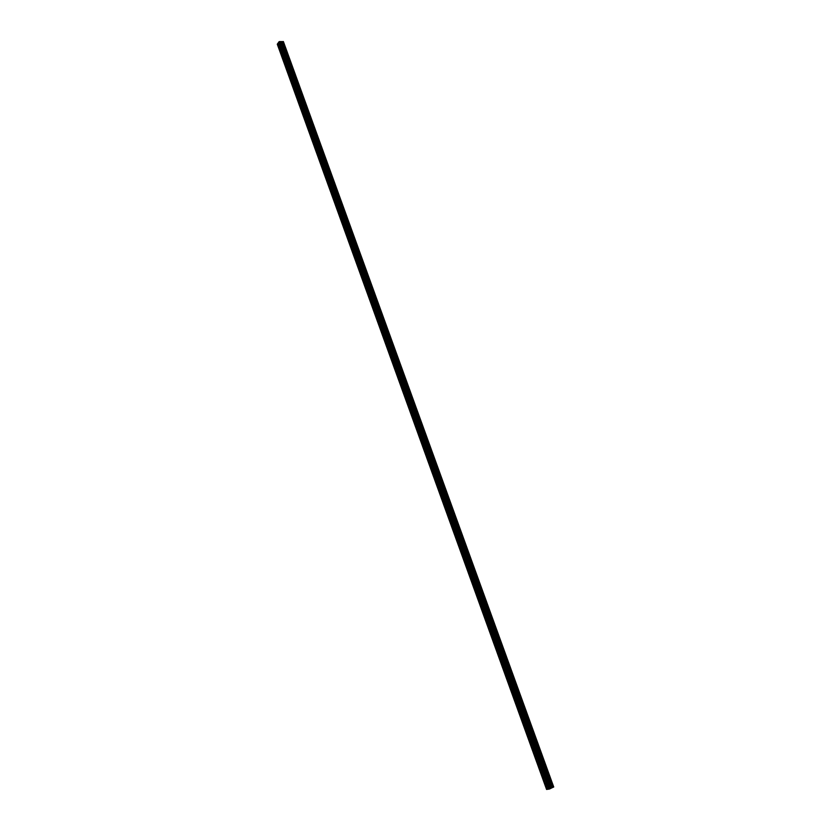 <?xml version="1.0" encoding="UTF-8"?>
<svg xmlns="http://www.w3.org/2000/svg" width="831" height="831" viewBox="0 0 831 831"><rect width="100%" height="100%" fill="white"/><g stroke="black" fill="none" stroke-linecap="round" stroke-linejoin="round"><path stroke-width="1.25" d="M279.777 46.224L279.632 47.367L279.777 46.224M281.771 51.74L281.626 52.883L281.771 51.74M283.776 57.266L283.62 58.409L283.776 57.266M285.781 62.813L285.635 63.945L285.781 62.813M287.786 68.36L287.64 69.492L287.786 68.36M289.801 73.928L289.655 75.06L289.167 74.748L289.313 73.616L289.801 73.928M291.816 79.496L291.671 80.628L291.182 80.316L291.328 79.194L291.816 79.496M293.831 85.084L293.696 86.206L293.208 85.905L293.343 84.783L293.831 85.084M295.857 90.683L295.722 91.805L295.223 91.493L295.369 90.371L295.857 90.683M297.882 96.292L297.747 97.404L297.249 97.102L297.394 95.981L297.882 96.292M299.918 101.912L299.783 103.023L299.285 102.712L299.42 101.6L299.918 101.912M301.954 107.542L301.819 108.653L301.31 108.342L301.456 107.23L301.954 107.542M304.001 113.182L303.866 114.294L303.492 112.871L304.001 113.182M306.037 118.843L305.912 119.944L305.393 119.633L305.528 118.521L306.037 118.843M308.093 124.505L307.958 125.606L307.439 125.294L307.574 124.193L308.093 124.505M310.14 130.187L310.015 131.277L309.62 129.865L310.14 130.187M312.207 135.869L312.072 136.97L311.677 135.557L312.207 135.869M314.263 141.571L314.139 142.662L313.734 141.249L314.263 141.571M316.331 147.284L316.206 148.375L315.676 148.053L315.801 146.962L316.331 147.284M318.398 153.008L318.273 154.088L317.743 153.766L317.868 152.686L318.398 153.008M320.475 158.742L320.351 159.822L319.81 159.5L319.935 158.42L320.475 158.742M322.553 164.496L322.428 165.566L322.013 164.164L322.553 164.496M324.641 170.251L324.516 171.321L323.965 170.999L324.09 169.929L324.641 170.251M326.728 176.027L326.604 177.096L326.168 175.694L326.728 176.027M328.816 181.812L328.702 182.872L328.141 182.54L328.255 181.48L328.816 181.812M330.915 187.609L330.8 188.668L330.229 188.336L330.354 187.276L330.915 187.609M333.013 193.415L332.899 194.475L332.327 194.132L332.442 193.072L333.013 193.415M335.122 199.232L335.007 200.281L334.55 198.9L335.122 199.232M337.23 205.06L337.116 206.109L336.648 204.727L337.23 205.06M339.339 210.908L339.235 211.957L338.653 211.614L338.757 210.565L339.339 210.908M341.458 216.766L341.354 217.805L340.762 217.462L340.876 216.424L341.458 216.766M343.577 222.625L343.473 223.674L342.881 223.331L342.995 222.282L343.577 222.625M345.706 228.515L345.603 229.543L345.114 228.161L345.706 228.515M347.836 234.404L347.732 235.433L347.244 234.051L347.836 234.404M349.976 240.304L349.872 241.333L349.373 239.962L349.976 240.304M352.115 246.225L352.012 247.254L351.503 245.872L352.115 246.225M354.255 252.157L354.162 253.175L353.642 251.803L354.255 252.157M356.406 258.098L356.312 259.116L355.793 257.745L356.406 258.098M358.566 264.05L358.462 265.068L357.943 263.697L358.566 264.05M360.716 270.013L360.623 271.031L360 270.667L360.093 269.66L360.716 270.013M362.877 275.996L362.794 277.003L362.16 276.64L362.254 275.632L362.877 275.996M365.048 281.989L364.954 282.987L364.414 281.626L365.048 281.989M367.219 287.993L367.136 288.991L366.492 288.627L366.585 287.63L367.219 287.993M369.4 294.008L369.307 295.005L368.756 293.644L369.4 294.008M371.582 300.033L371.488 301.03L370.927 299.669L371.582 300.033M373.763 306.078L373.68 307.065L373.026 306.701L373.109 305.715L373.763 306.078M375.955 312.134L375.872 313.121L375.217 312.747L375.3 311.76L375.955 312.134M378.147 318.2L378.063 319.187L377.482 317.826L378.147 318.2M380.349 324.277L380.266 325.264L379.601 324.89L379.684 323.913L380.349 324.277M382.551 330.374L382.468 331.351L381.876 330L382.551 330.374M384.763 336.482L384.68 337.448L384.088 336.108L384.763 336.482M386.976 342.601L386.893 343.567L386.29 342.227L386.976 342.601M389.188 348.729L389.116 349.695L388.503 348.355L389.188 348.729M391.411 354.879L391.339 355.834L390.726 354.494L391.411 354.879M393.645 361.038L393.572 361.994L392.876 361.61L392.949 360.654L393.645 361.038M395.868 367.209L395.805 368.164L395.109 367.78L395.172 366.824L395.868 367.209M398.111 373.389L398.039 374.345L397.405 373.005L398.111 373.389M400.355 379.59L400.282 380.536L399.576 380.141L399.649 379.196L400.355 379.59M402.599 385.802L402.536 386.747L401.82 386.353L401.882 385.407L402.599 385.802M404.853 392.024L404.79 392.97L404.074 392.575L404.136 391.63L404.853 392.024M407.107 398.267L407.045 399.202L406.317 398.797L406.38 397.862L407.107 398.267M409.371 404.52L409.309 405.445L408.582 405.05L408.644 404.115L409.371 404.52M411.636 410.784L411.574 411.709L410.846 411.303L410.898 410.379L411.636 410.784M413.9 417.058L413.848 417.983L413.111 417.578L413.163 416.653L413.9 417.058M416.175 423.353L416.123 424.277L415.386 423.862L415.438 422.948L416.175 423.353M418.46 429.658L418.409 430.572L417.661 430.167L417.713 429.243L418.46 429.658M420.746 435.974L420.694 436.888L419.946 436.472L419.998 435.558L420.746 435.974M423.031 442.31L422.989 443.214L422.231 442.798L422.283 441.895L423.031 442.31M425.327 448.657L425.285 449.561L424.516 449.145L424.568 448.231L425.327 448.657M427.633 455.014L427.581 455.918L426.822 455.492L426.864 454.588L427.633 455.014M429.939 461.392L429.887 462.285L429.118 461.859L429.17 460.966L429.939 461.392M432.245 467.77L432.203 468.674L431.424 468.248L431.476 467.344L432.245 467.77M434.561 474.179L434.52 475.072L433.74 474.636L433.782 473.743L434.561 474.179M436.877 480.588L436.836 481.481L436.057 481.045L436.098 480.162L436.877 480.588M439.204 487.018L439.163 487.911L438.373 487.475L438.415 486.582L439.204 487.018M441.541 493.469L441.5 494.352L440.7 493.905L440.742 493.022L441.541 493.469M443.868 499.919L443.837 500.802L443.037 500.355L443.079 499.483L443.868 499.919M446.216 506.391L446.174 507.263L445.374 506.827L445.406 505.944L446.216 506.391M448.563 512.883L448.522 513.745L447.712 513.298L447.753 512.436L448.563 512.883M450.911 519.375L450.88 520.248L450.059 519.801L450.101 518.928L450.911 519.375M453.269 525.888L453.238 526.761L452.417 526.303L452.448 525.441L453.269 525.888M455.627 532.422L455.596 533.284L454.775 532.827L454.806 531.965L455.627 532.422M457.995 538.966L457.964 539.818L457.133 539.361L457.164 538.498L457.995 538.966M460.364 545.52L460.332 546.372L459.501 545.915L459.533 545.053L460.364 545.52M462.742 552.085L462.711 552.937L461.901 551.628L462.742 552.085M465.121 558.671L465.1 559.523L464.259 559.055L464.28 558.203L465.121 558.671M467.51 565.277L467.489 566.119L466.638 565.651L466.669 564.8L467.51 565.277M469.899 571.894L469.879 572.736L469.048 571.416L469.899 571.894M472.299 578.521L472.278 579.363L471.426 578.885L471.447 578.044L472.299 578.521M474.709 585.169L474.688 586L473.826 585.523L473.847 584.681L474.709 585.169M477.108 591.828L477.098 592.659L476.225 592.171L476.246 591.34L477.108 591.828M479.529 598.497L479.508 599.328L478.656 598.008L479.529 598.497M481.949 605.186L481.928 606.007L481.056 605.519L481.066 604.688L481.949 605.186M484.369 611.886L484.359 612.707L483.476 612.218L483.486 611.387L484.369 611.886M486.8 618.607L486.789 619.427L485.896 618.929L485.917 618.108L486.8 618.607M489.23 625.338L489.22 626.159L488.348 624.839L489.23 625.338M491.672 632.09L491.661 632.9L490.768 632.391L490.778 631.581L491.672 632.09M494.123 638.852L494.113 639.662L493.219 638.343L494.123 638.852M496.574 645.625L496.564 646.435L495.671 645.116L496.574 645.625M499.026 652.418L499.026 653.228L498.112 652.709L498.122 651.899L499.026 652.418M501.488 659.232L501.488 660.032L500.574 658.713L501.488 659.232M503.96 666.057L503.96 666.857L503.035 666.327L503.046 665.527L503.96 666.057M506.432 672.892L506.432 673.692L505.508 672.362L506.432 672.892M508.915 679.748L508.915 680.537L507.98 679.218L508.915 679.748M511.397 686.614L511.397 687.403L510.463 686.084L511.397 686.614M513.89 693.501L513.89 694.29L512.945 692.961L513.89 693.501M516.383 700.408L516.383 701.187L515.438 699.858L516.383 700.408M518.887 707.326L518.887 708.105L517.942 706.765L518.887 707.326M521.39 714.255L521.401 715.034L520.435 713.694L521.39 714.255M523.904 721.204L523.914 721.973L522.948 721.412L522.948 720.643L523.904 721.204M526.428 728.164L526.428 728.932L525.462 728.372L525.462 727.603L526.428 728.164M528.952 735.144L528.952 735.913L527.976 734.573L528.952 735.144M531.476 742.135L531.487 742.904L530.51 742.332L530.51 741.564L531.476 742.135M534.011 749.147L534.021 749.915L533.035 748.575L534.011 749.147M536.556 756.179L536.566 756.937L535.569 755.597L536.556 756.179M539.101 763.222L539.111 763.98L538.114 762.629L539.101 763.222M541.656 770.285L541.667 771.033L540.68 770.441L540.659 769.683L541.656 770.285M544.212 777.359L544.232 778.107L543.235 777.504L543.214 776.756L544.212 777.359M546.777 784.443L546.798 785.191L545.79 784.589L545.78 783.841L546.777 784.443M278.78 42.204L277.751 43.524L547.359 789.346L548.979 789.086M277.783 43.607L277.274 44.188L546.58 789.45L547.349 789.315M550.756 788.38L553.726 786.988L283.402 41.602L279.424 41.571L278.749 42.121L548.99 789.118L550.756 788.38L280.411 41.779M280.514 41.768L550.86 788.339L280.494 41.779M551.015 788.141L280.816 42.059L551.036 788.131M282.737 41.768L552.999 787.279L282.727 41.758M553.363 787.165L283.039 41.612L553.384 787.165M548.637 789.159L278.53 42.423M547.162 789.336L277.668 43.763M547.006 789.388L277.533 43.825M553.716 787.019L283.371 41.55M549.893 788.889L279.424 41.571M549.416 789.055L279.019 41.758M548.792 789.107L278.665 42.36M553.508 787.123L283.163 41.55M553.166 787.217L282.883 41.727M553.082 787.248L282.81 41.768M552.927 787.321L282.654 41.758M552.168 787.58L282.01 42.049M552.116 787.601L281.958 42.059M550.932 788.307L280.587 41.768M550.704 788.494L280.265 41.581M550.662 788.515L280.213 41.571"/></g></svg>
